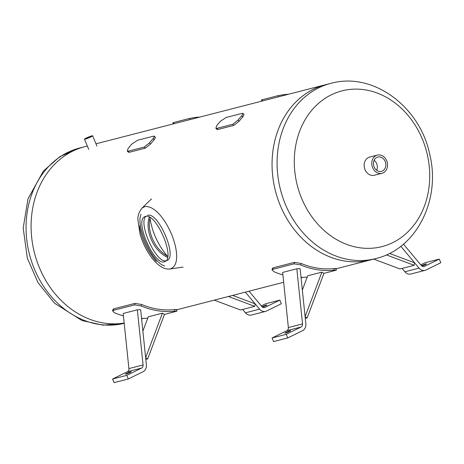 <?xml version="1.0" encoding="UTF-8"?>
<svg xmlns="http://www.w3.org/2000/svg" width="464" height="464" viewBox="0 0 464 464"><rect width="100%" height="100%" fill="white"/><g stroke="black" fill="none" stroke-linecap="round" stroke-linejoin="round"><path stroke-width="0.7" d="M288.26 94.32A92.087 76.519 75.6 0 0 284.983 94.488L278.238 95.613L262.288 99.714L261.499 100.004L261.702 101.152M199.671 117.119A92.087 76.519 75.6 0 0 196.394 117.282L189.643 118.413L189.863 119.642M173.919 123.743L173.698 122.513L172.91 122.803L173.113 123.952M173.698 122.513L189.643 118.413M129.311 152.279L128.209 151.177L127.246 151.061L128.18 148.358A92.087 76.519 75.6 0 1 131.95 143.979L137.611 140.25L153.561 136.149L154.489 136.225L153.207 138.51L154.141 139.809A90.439 75.156 75.6 0 0 150.539 143.997L145.255 148.178L129.311 152.279L128.348 152.169L127.246 151.067M128.209 151.177L144.159 147.071L145.255 148.178M150.539 143.997L149.443 142.889L144.159 147.071M149.443 142.889A92.087 76.519 -104.4 0 1 153.207 138.51M154.495 136.225L155.423 137.524L154.141 139.809M239.128 121.197L238.032 120.089L232.748 124.271L216.804 128.377L215.841 128.267L216.769 125.564A92.087 76.519 75.6 0 1 220.539 121.179L226.206 117.45L242.15 113.349L243.084 113.425L241.802 115.71L242.73 117.015A90.439 75.156 75.6 0 0 239.128 121.197L233.844 125.379L217.9 129.479L216.937 129.369L215.841 128.267M243.084 113.425L244.012 114.724L242.73 117.015M238.032 120.089A92.087 76.519 -104.4 0 1 241.802 115.71M150.139 217.57C148.561 224.054 149.263 230.973 152.25 238.316C155.753 246.506 160.921 252.515 167.748 256.343M167.562 257.456C160.289 253.849 154.773 247.672 151.015 238.925C147.807 231.026 147.221 223.741 149.246 217.059M280.355 205.639A90.439 75.156 75.6 0 0 370.782 259.857A90.439 75.156 -104.4 0 1 272.217 158.299A90.439 75.156 -104.4 0 1 325.699 84.686A90.439 75.156 75.6 0 0 280.355 205.639M39.388 267.653A90.439 75.156 -104.4 0 1 84.732 146.694A90.439 75.156 75.6 0 0 33.681 249.644A90.439 75.156 75.6 0 0 124.178 323.048A90.439 75.156 -104.4 0 1 39.388 267.653M144.722 206.596L141.99 208.15C138.956 212.083 137.599 215.963 137.912 219.791L140.029 234.059C142.355 242.098 145.934 249.551 150.771 256.43C153.857 260.832 157.348 264.294 161.263 266.812C163.989 268.563 166.889 269.282 169.957 268.981L169.957 268.981C180.339 265.965 176.894 246.912 171.489 234.146C166.292 221.595 155.394 205.326 144.722 206.596M139.328 225.858C141.7 239.093 147.372 250.972 156.351 261.493M145.499 216.404C155.968 212.437 175.554 257.653 165.027 261.499C155.098 267.751 133.934 220.69 144.855 216.642L145.499 216.404M145.986 216.311C137.802 222.906 155.898 263.181 165.979 260.797M167.127 260.466C177.654 256.627 158.067 211.404 147.598 215.371M164.755 265.971C152.401 263.146 135.418 226.42 141.062 214.281M149.965 218.219C152.308 232.534 158.114 245.178 167.4 256.169M86.258 138.614A3.062 0.29 157.4 0 1 85.73 138.661A3.062 0.29 157.4 0 1 88.444 137.216A3.062 0.29 157.4 0 1 91.385 136.306A3.062 0.29 157.4 0 1 89.477 137.402A3.062 0.29 157.4 0 1 86.258 138.614M85.237 139.119A4.425 0.418 -22.6 0 0 89.888 137.367A4.425 0.418 -22.6 0 0 92.643 135.784A4.425 0.418 -22.6 0 0 88.398 137.1A4.425 0.418 -22.6 0 0 84.477 139.183A4.425 0.418 -22.6 0 0 85.237 139.119M113.767 308.856L112.978 309.418L112.549 310.915L113.338 310.352L113.767 308.856L135.03 303.386L134.601 304.883L141.242 306.002A92.087 76.519 75.6 0 0 174.702 311.257C177.022 311.002 177.497 311.054 176.117 311.396L164.465 314.401L162.423 313.171L145.644 357.703L140.656 309.691L137.356 309.819L143.08 364.942A3.289 2.732 -104.4 0 1 141.59 368.074L126.776 375.353L128.284 378.978L143.098 371.699A7.233 6.015 75.6 0 0 146.38 364.814L145.644 357.703L147.68 358.933L164.465 314.395M123.436 315.885A92.087 76.519 -104.4 0 1 114.666 312.84L112.549 310.915M147.755 318.13A92.087 76.519 -104.4 0 1 141.561 318.414M176.598 309.517L176.912 311.129L176.117 311.396M134.601 304.883L113.338 310.352M175.804 309.784C177.184 309.436 176.714 309.389 174.389 309.639A90.439 75.156 -104.4 0 1 141.671 304.506L135.03 303.386M130.674 371.774A3.126 0.296 157.4 0 1 131.213 371.728A3.126 0.296 157.4 0 1 128.441 373.201A3.126 0.296 157.4 0 1 125.442 374.129A3.126 0.296 157.4 0 1 127.391 373.01A3.126 0.296 157.4 0 1 130.674 371.774M137.356 309.819L123.18 313.467L128.905 368.59A3.289 2.732 75.6 0 1 127.414 371.716L112.601 379.001L114.109 382.626L128.284 378.978M112.601 379.001L126.776 375.353M142.877 331.076L148.248 316.819L162.423 313.171M145.818 359.414L147.68 358.933M262.09 306.797A3.126 0.296 157.4 0 1 266.446 305.045A3.126 0.296 157.4 0 1 266.986 304.999A3.126 0.296 157.4 0 1 265.501 305.898A3.126 0.296 157.4 0 1 262.479 307.127M245.369 292.134L259.602 309.169A7.233 6.015 75.6 0 0 265.559 311.39A7.233 6.015 75.6 0 0 266.527 311.031L281.335 303.752L279.827 300.127L265.014 307.406A3.289 2.732 -104.4 0 1 264.579 307.568A3.289 2.732 -104.4 0 1 261.87 306.559L249.029 291.195M265.559 311.39L251.389 315.039A7.233 6.015 -104.4 0 1 245.427 312.811L242.614 309.447M261.319 305.904L265.652 303.775L279.827 300.127M228.433 296.496L254.678 306.344L240.503 309.993L214.258 300.138M254.678 306.344L255.177 303.868L232.644 295.411M273.226 267.821L272.438 268.383L272.008 269.88L272.797 269.317L273.226 267.821L294.489 262.346L294.06 263.842L300.707 264.967A92.087 76.519 75.6 0 0 334.167 270.216C336.487 269.967 336.957 270.013 335.582 270.361L323.924 273.36L321.883 272.13L305.103 316.668L300.121 268.656L296.821 268.784L302.545 323.907A3.289 2.732 -104.4 0 1 301.049 327.033L286.242 334.312L287.75 337.943L302.563 330.664A7.233 6.015 75.6 0 0 305.84 323.779L305.103 316.668L307.145 317.898L323.924 273.36M282.895 274.85A92.087 76.519 -104.4 0 1 274.125 271.805L272.008 269.88M307.214 277.095A92.087 76.519 -104.4 0 1 301.026 277.373M336.064 268.476L336.377 270.089L335.582 270.361M294.06 263.842L272.797 269.317M335.269 268.749C336.649 268.401 336.174 268.354 333.854 268.604A90.439 75.156 -104.4 0 1 301.136 263.465L294.489 262.346M290.139 330.739A3.126 0.296 157.4 0 1 290.679 330.693A3.126 0.296 157.4 0 1 287.906 332.166A3.126 0.296 157.4 0 1 284.908 333.094A3.126 0.296 157.4 0 1 286.856 331.975A3.126 0.296 157.4 0 1 290.139 330.739M296.821 268.784L282.646 272.432L288.37 327.555A3.289 2.732 75.6 0 1 286.874 330.681L272.066 337.96L273.574 341.591L287.75 337.943M272.066 337.96L286.242 334.312M302.337 290.035L307.713 275.778L321.883 272.13M305.283 318.374L307.145 317.898M421.55 265.756A3.126 0.296 157.4 0 1 425.906 264.004A3.126 0.296 157.4 0 1 426.445 263.958A3.126 0.296 157.4 0 1 424.966 264.863A3.126 0.296 157.4 0 1 421.944 266.092M400.821 246.297L419.062 268.128A7.233 6.015 75.6 0 0 425.024 270.355A7.233 6.015 75.6 0 0 425.987 269.996L440.8 262.717L439.292 259.092L424.479 266.371A3.289 2.732 -104.4 0 1 424.038 266.533A3.289 2.732 -104.4 0 1 421.329 265.518L403.477 244.151M425.024 270.355L410.849 274.004A7.233 6.015 -104.4 0 1 404.892 271.776L402.079 268.412M389.545 253.414L414.636 262.833L414.137 265.309L399.962 268.958L373.717 259.103M420.784 264.863L425.117 262.734L439.292 259.092M386.396 254.893L414.137 265.309M381.982 173.269L374.367 175.23A9.373 7.789 -104.4 0 1 364.153 164.703A9.373 7.789 -104.4 0 1 369.692 157.076L377.313 155.115A9.373 7.789 75.6 0 0 372.609 167.649A9.373 7.789 75.6 0 0 381.982 173.269A9.373 7.789 75.6 0 0 387.191 162.249A9.373 7.789 75.6 0 0 377.313 155.115M294.431 156.304A80.394 66.804 -104.4 0 1 399.724 106.836A80.394 66.804 -104.4 0 1 391.865 243.049A80.394 66.804 -104.4 0 1 294.431 156.304M376.675 170.265A7.372 6.131 75.6 0 0 376.675 163.659A7.372 6.131 75.6 0 0 374.112 160.3M374.112 166.912A7.372 6.131 -104.4 0 1 377.806 157.047A7.372 6.131 -104.4 0 1 385.584 162.661A7.372 6.131 -104.4 0 1 381.483 171.332A7.372 6.131 -104.4 0 1 374.112 166.912M285.099 95.132L284.983 94.488M278.238 95.613L278.452 96.843M262.508 100.949L262.288 99.714M196.51 117.931L196.394 117.282M217.9 129.479L216.804 128.377M232.748 124.271L233.844 125.379M174.389 309.639L174.702 311.257M141.242 306.002L141.671 304.506M127.414 371.716L141.59 368.074M128.905 368.59L143.08 364.942M245.427 312.811L259.602 309.169M264.115 307.638L265.014 307.406M333.854 268.604L334.167 270.216M300.707 264.967L301.136 263.465M286.874 330.681L301.049 327.033M288.37 327.555L302.545 323.907M404.892 271.776L419.062 268.128M423.58 266.603L424.479 266.371M79.698 147.993A90.439 75.156 75.6 0 0 29.365 253.965A90.439 75.156 75.6 0 0 124.201 323.315L102.996 325.165L81.908 320.508L54.566 303.241L38.06 282.733L27.318 258.088L23.2 228.097L27.985 198.847L43.396 171.059L59.885 156.612L79.698 147.993L87.325 146.032M277.252 157A90.439 75.156 -104.4 0 1 330.733 83.387C373.247 71.386 420.256 107.027 429.757 154.518C440.957 199.346 416.8 248.948 375.817 258.564A90.439 75.156 -104.4 0 1 277.252 157M330.733 83.387L95.978 143.805M375.817 258.564L336.122 268.778M302.801 277.356L301.066 277.803M283.666 282.28L176.656 309.819M143.335 318.391L141.607 318.838M141.99 208.15L151.508 198.888M169.957 268.981L183.1 267.102M96.918 146.061L92.643 135.784M88.752 149.46L84.477 139.183"/></g></svg>

